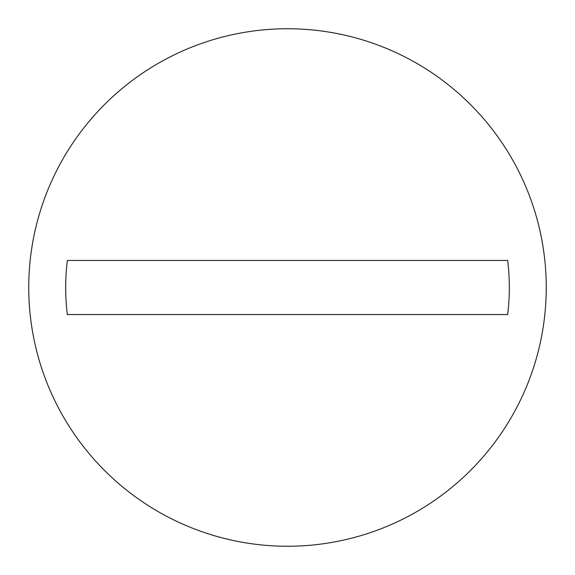 <?xml version="1.0" encoding="UTF-8"?>
<svg xmlns="http://www.w3.org/2000/svg" width="575" height="575" viewBox="0 0 575 575"><rect width="100%" height="100%" fill="white"/><g stroke="black" fill="none" stroke-linecap="round" stroke-linejoin="round"><path stroke-width="0.86" d="M28.75 287.5A258.75 258.75 0 0 0 287.5 546.25A258.75 258.75 0 0 0 546.25 287.5A258.75 258.75 0 0 0 287.5 28.75A258.75 258.75 0 0 0 28.75 287.5M509.321 287.5A221.821 221.821 0 0 1 507.668 314.554L67.333 314.554A221.821 221.821 0 0 1 67.333 260.446L507.668 260.446A221.821 221.821 0 0 1 509.321 287.5"/></g></svg>
